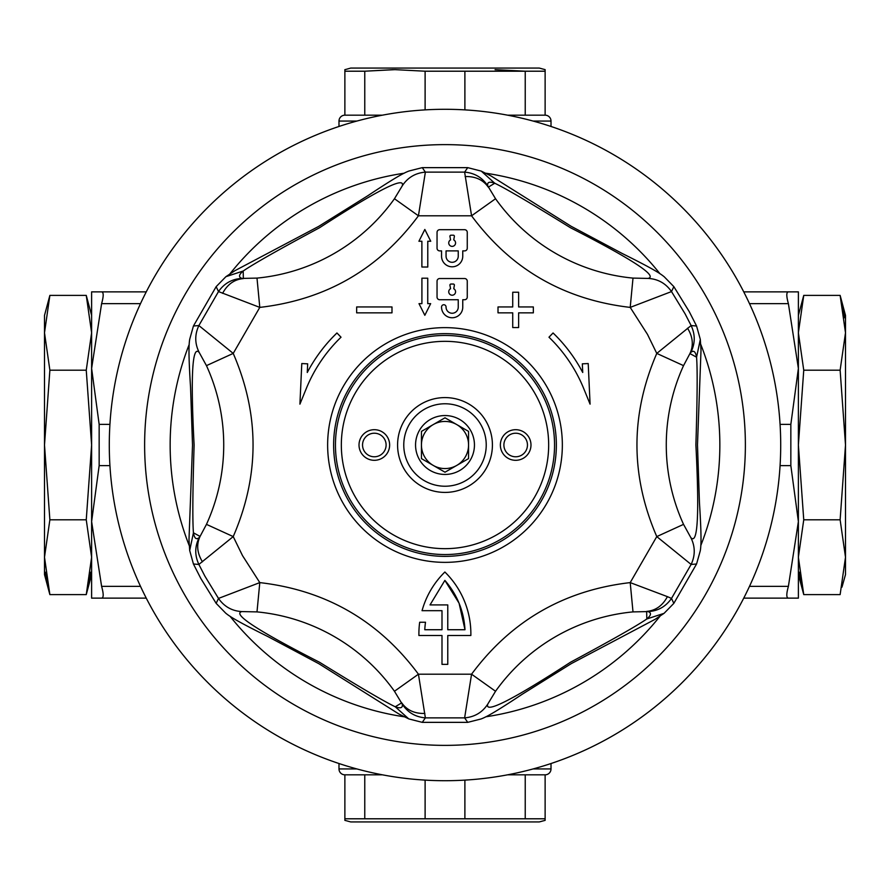 <?xml version="1.0" encoding="UTF-8"?>
<svg xmlns="http://www.w3.org/2000/svg" width="890" height="890" viewBox="0 0 890 890"><rect width="100%" height="100%" fill="white"/><g stroke="black" fill="none" stroke-linecap="round" stroke-linejoin="round"><path stroke-width="1.33" d="M382.389 115.177L344.875 115.177A5.885 5.885 0 0 0 338.99 121.062L338.99 126.469M393.247 69.642L364.767 71.211L394.938 69.642L425.109 71.211L545.125 71.211L545.125 115.177A5.885 5.885 0 0 1 551.01 121.062L551.01 126.469M507.611 774.823L545.125 774.823A5.885 5.885 0 0 0 551.01 768.938L551.01 763.531M344.875 774.823L364.767 774.823L364.767 818.789L344.875 818.789L344.875 774.823A5.885 5.885 0 0 1 338.99 768.938L356.846 768.938M338.99 763.531L338.99 768.938M109.926 424.374L99.157 424.374L91.614 368.438L101.605 303.646C103.707 296.114 103.707 292.187 101.605 291.864L146.249 291.864M101.605 291.864L91.614 291.864L91.614 521.562L99.157 465.626L109.926 465.626M146.249 598.136L101.605 598.136C103.707 597.846 103.707 593.919 101.605 586.354L91.614 521.562L91.614 598.136L101.605 598.136M743.751 291.864L788.395 291.864C786.293 292.154 786.293 296.081 788.395 303.646L798.386 368.438L798.386 598.136L743.751 598.136M799.298 572.181L803.748 594.62L798.386 557.218L803.748 519.805L798.386 445L803.748 370.195L798.386 332.782L798.386 368.438L798.386 291.864L788.395 291.864M798.386 557.207L798.386 521.562L788.395 586.354C786.293 593.886 786.293 597.813 788.395 598.136M780.074 465.626L790.843 465.626L798.386 521.562M798.386 368.438L790.843 424.374L780.074 424.374M88.088 302.867L86.252 295.38L91.614 332.782L91.614 368.438M790.843 465.626L790.843 424.374M99.157 424.374L99.157 465.626M798.386 315.427L803.748 295.38L798.386 332.782L803.748 295.38L840.127 295.38L845.5 315.427L845.5 574.573L841.973 587.133M803.748 370.195L840.127 370.195L845.5 445L840.127 519.805L845.5 557.218L840.127 594.62L803.748 594.62L798.386 574.573M844.588 317.819L840.127 295.38L845.5 332.782L840.127 370.195M803.748 519.805L840.127 519.805M91.614 332.782L86.252 370.195L91.614 445L86.252 519.805L91.614 557.218L86.252 594.62L49.873 594.62L44.5 574.573L44.5 315.427L49.873 295.38L86.252 295.38L91.614 315.427M91.614 557.218L91.614 521.562M86.252 370.195L49.873 370.195L44.5 332.782L49.873 295.38M86.252 519.805L49.873 519.805L44.5 445L49.873 370.195M45.412 572.181L49.873 594.62L44.5 557.218L49.873 519.805M91.614 574.573L86.252 594.62L90.702 572.181M445 780.708A335.708 335.708 0 0 1 109.292 445A335.708 335.708 0 0 1 445 109.292A335.708 335.708 0 0 1 780.708 445A335.708 335.708 0 0 1 445 780.708A335.708 335.708 0 0 1 109.292 445A335.708 335.708 0 0 1 445 109.292A335.708 335.708 0 0 1 780.708 445A335.708 335.708 0 0 1 445 780.708M527.459 445A11.781 11.781 0 0 0 515.677 433.219A11.781 11.781 0 0 0 503.896 445A11.781 11.781 0 0 0 515.677 456.781A11.781 11.781 0 0 0 527.459 445M515.677 429.692A15.308 15.308 0 0 1 530.985 445A15.308 15.308 0 0 1 515.677 460.308A15.308 15.308 0 0 1 500.358 445A15.308 15.308 0 0 1 515.677 429.692M386.104 445A11.781 11.781 0 0 0 374.323 433.219A11.781 11.781 0 0 0 362.541 445A11.781 11.781 0 0 0 374.323 456.781A11.781 11.781 0 0 0 386.104 445M374.323 429.692A15.308 15.308 0 0 1 389.642 445A15.308 15.308 0 0 1 374.323 460.308A15.308 15.308 0 0 1 359.015 445A15.308 15.308 0 0 1 374.323 429.692M445 341.337A103.663 103.663 0 0 0 341.337 445A103.663 103.663 0 0 0 445 548.663A103.663 103.663 0 0 0 548.663 445A103.663 103.663 0 0 0 445 341.337M445 554.548A109.548 109.548 0 0 1 335.452 445A109.548 109.548 0 0 1 445 335.452A109.548 109.548 0 0 1 554.548 445A109.548 109.548 0 0 1 445 554.548M445 397.585A47.415 47.415 0 0 1 492.415 445A47.415 47.415 0 0 1 445 492.415A47.415 47.415 0 0 1 397.585 445A47.415 47.415 0 0 1 445 397.585M683.542 365.634L656.776 353.408L691.13 325.551L685.089 313.836L671.505 291.575L630.209 307.395L633.001 278.103A191.005 191.005 0 0 1 495.541 198.737L471.567 215.803L464.625 172.126L425.376 172.126L418.434 215.803L394.459 198.737A191.005 191.005 0 0 1 256.999 278.103L259.791 307.395L218.495 291.575L198.87 325.551L233.225 353.408L206.458 365.634A191.005 191.005 0 0 1 206.458 524.366L233.225 536.592L198.87 564.449L204.911 576.164L218.495 598.425L259.791 582.605L256.999 611.897L241.98 611.586C231.7 613.722 257.555 630.61 319.555 662.271C358.848 686.602 384.08 701.431 395.249 706.771C400.656 708.729 402.992 707.839 402.236 704.112L394.459 691.263L418.434 674.197L425.376 717.874L464.625 717.874L471.567 674.197L495.541 691.263L487.764 704.112C484.46 714.08 512.028 700.141 570.446 662.271C611.152 640.411 636.617 625.981 646.819 618.973L646.641 611.408C655.641 610.596 662.56 605.678 667.411 596.645L671.505 598.425L691.13 564.449L656.776 536.592L683.542 524.366A191.005 191.005 0 0 1 683.542 365.634L689.928 353.575L696.57 357.202C697.538 369.383 697.304 398.642 695.891 445C699.451 514.609 697.749 545.459 690.785 537.527L683.542 524.366M206.458 365.634L199.215 352.473C192.24 344.63 190.527 375.469 194.109 445C192.685 491.191 192.463 520.45 193.43 532.798C194.443 538.461 196.367 540.041 199.215 537.527L200.072 536.425C196.267 544.613 197.068 553.079 202.464 561.801M394.459 198.737L402.236 185.888C405.54 175.92 377.972 189.859 319.555 227.729C278.848 249.589 253.383 264.019 243.181 271.027L243.359 278.592C234.359 279.404 227.44 284.322 222.589 293.355M633.001 278.103L648.02 278.414C658.3 276.278 632.445 259.391 570.446 227.729C531.152 203.398 505.921 188.569 494.751 183.229L488.287 187.167C483.092 179.78 475.371 176.253 465.114 176.565M450.551 288.738A3.449 3.449 0 0 0 452.153 295.224A3.449 3.449 0 0 0 453.755 288.738L454.367 285.29A1.057 1.057 0 0 0 453.322 284.043L450.985 284.043A1.057 1.057 0 0 0 449.94 285.29L450.551 288.738M452.153 317.752A10.602 10.602 0 0 0 462.755 307.161L462.755 299.73L464.613 299.73A2.648 2.648 0 0 0 467.261 297.082L467.261 281.184A2.648 2.648 0 0 0 464.613 278.537L439.693 278.537A2.648 2.648 0 0 0 437.046 281.184L437.046 297.082A2.648 2.648 0 0 0 439.693 299.73L458.25 299.73L458.25 307.161A6.097 6.097 0 0 1 452.153 313.247A6.097 6.097 0 0 1 446.057 307.161L446.057 306.994A2.258 2.258 0 0 0 443.81 304.736A2.258 2.258 0 0 0 441.551 306.994L441.551 307.161A10.602 10.602 0 0 0 452.153 317.752M450.551 239.899A3.449 3.449 0 0 0 452.153 246.385A3.449 3.449 0 0 0 453.755 239.899L454.367 236.451A1.057 1.057 0 0 0 453.322 235.205L450.985 235.205A1.057 1.057 0 0 0 449.94 236.451L450.551 239.899M446.057 256.198A6.097 6.097 0 0 0 452.153 262.294A6.097 6.097 0 0 0 458.25 256.198L458.25 250.891L446.057 250.891L446.057 256.198M452.153 266.8A10.602 10.602 0 0 0 462.755 256.198L462.755 250.891L464.613 250.891A2.648 2.648 0 0 0 467.261 248.243L467.261 232.346A2.648 2.648 0 0 0 464.613 229.698L439.693 229.698A2.648 2.648 0 0 0 437.046 232.346L437.046 248.243A2.648 2.648 0 0 0 439.693 250.891L441.551 250.891L441.551 256.198A10.602 10.602 0 0 0 452.153 266.8M342.005 501.27A117.369 117.369 0 0 1 415.964 331.28A117.369 117.369 0 0 1 501.27 547.995A117.369 117.369 0 0 1 342.005 501.27M333.628 445A111.372 111.372 0 0 0 445 556.372A111.372 111.372 0 0 0 542.733 391.611A111.372 111.372 0 0 0 333.628 445M421.916 303.646L419.001 303.646L424.83 315.305L430.66 303.646L427.745 303.646L427.745 278.203L421.916 278.203L421.916 303.646M427.779 241.257L430.738 241.257L424.83 229.453L418.923 241.257L421.882 241.257L421.882 267.022L427.779 267.022L427.779 241.257M299.919 404.138L301.788 363.554L307.673 363.832L307.272 372.487A155.65 155.65 0 0 1 336.943 332.971L341.026 337.21A149.754 149.754 0 0 0 306.371 388.34L299.919 404.138M583.629 388.34A149.754 149.754 0 0 0 548.974 337.21L553.057 332.971A155.65 155.65 0 0 1 582.727 372.487L582.327 363.832L588.212 363.554L590.081 404.138L583.629 388.34M391.989 312.846L356.656 312.846L356.656 306.95L391.989 306.95L391.989 312.846M518.625 306.95L533.344 306.95L533.344 312.846L518.625 312.846L518.625 327.565L512.729 327.565L512.729 312.846L498.011 312.846L498.011 306.95L512.729 306.95L512.729 292.232L518.625 292.232L518.625 306.95M422.049 610.685A86.575 86.575 0 0 1 444.878 572.014A86.575 86.575 0 0 1 470.855 635.505L447.77 635.505L447.77 664.363L441.996 664.363L441.996 635.505L418.912 635.505A86.575 86.575 0 0 1 419.68 622.232L425.509 622.232A80.812 80.812 0 0 0 424.775 629.731L441.996 629.731L441.996 610.685L422.049 610.685M582.727 372.487L580.069 367.659M571.313 354.053L569.466 351.55M336.943 332.971L333.038 336.876M322.425 349.069L320.534 351.55M495.541 691.263A191.005 191.005 0 0 1 633.001 611.897L630.209 582.605L667.411 596.645M459.118 603.364L464.992 629.731L447.77 629.731L447.77 604.922L430.026 604.922L444.878 580.391L458.984 603.031M199.215 537.527C194.732 546.36 194.621 555.338 198.87 564.449L193.43 563.993L200.784 578.422L216.159 603.364L218.495 598.425C224.258 606.669 232.09 611.063 241.98 611.586M206.458 524.366L200.072 536.425L193.43 532.798L189.692 550.51L193.43 563.993M256.999 278.103L241.98 278.414C232.09 278.937 224.258 283.332 218.495 291.575L216.17 286.636L193.43 326.007L198.87 325.551C194.621 334.662 194.732 343.64 199.215 352.473M495.541 198.737L487.764 185.888C482.358 177.577 474.637 172.994 464.625 172.126L467.728 167.643L422.272 167.643L425.376 172.126C415.363 172.994 407.642 177.577 402.236 185.888M687.536 328.199C692.932 336.921 693.733 345.387 689.928 353.575L690.785 352.473C695.268 343.64 695.379 334.662 691.13 325.551L696.57 326.007L689.216 311.578L673.841 286.636L671.505 291.575C665.742 283.332 657.91 278.937 648.02 278.414M633.001 611.897L648.02 611.586C657.91 611.063 665.742 606.669 671.505 598.425L673.83 603.364L696.57 563.993L691.13 564.449C695.379 555.338 695.268 546.36 690.785 537.527M402.236 704.112C407.642 712.423 415.363 717.006 425.376 717.874L422.272 722.357L467.728 722.357L464.625 717.874C474.637 717.006 482.358 712.423 487.764 704.112M430.026 604.922L444.878 580.391C457.16 594.576 463.857 611.018 464.992 629.731M216.159 603.364L225.693 613.143C229.653 616.436 236.94 621.198 267.812 636.528L318.854 663.706L399.043 714.08L408.721 718.864L395.249 706.771L401.713 702.833C406.908 710.22 414.629 713.747 424.886 713.435M193.43 326.007L189.737 339.146C188.858 344.219 188.369 352.907 190.549 387.317L192.518 445.111L188.992 539.74L189.704 550.654M225.86 276.734L216.17 286.636M241.98 278.414C238.364 277.213 238.765 274.754 243.181 271.027L225.971 276.645L234.949 270.66L318.665 226.405L367.726 195.789C396.439 176.71 404.216 172.782 409.033 171.002L422.272 167.643M481.156 171.08L467.728 167.643M487.764 185.888C486.997 182.161 489.322 181.271 494.751 183.229L481.29 171.136L490.957 175.92L571.146 226.294L622.188 253.472C653.06 268.802 660.347 273.564 664.307 276.857L673.841 286.636M700.297 339.346L696.57 326.007M696.57 563.993L700.263 550.854C701.142 545.781 701.631 537.093 699.451 502.683L697.482 444.889L701.009 350.26L700.308 339.491L696.57 357.202C695.557 351.528 693.622 349.948 690.785 352.473M664.14 613.266L673.83 603.364M648.02 611.586C651.636 612.787 651.235 615.246 646.819 618.973L664.029 613.355L655.051 619.34L571.335 663.595L522.274 694.211C493.561 713.29 485.784 717.218 480.967 718.998L467.728 722.357M408.844 718.92L422.272 722.357M344.875 69.698L350.76 68.063L539.24 68.063L545.125 69.642L545.125 71.211M545.125 115.177L525.234 115.177L525.234 71.211L495.062 69.642M525.234 115.177L507.611 115.177M464.892 71.211L464.892 109.882M425.109 109.882L425.109 71.211M344.875 115.177L344.875 71.211L364.767 71.211L364.767 115.177M344.875 69.642L344.875 71.211M545.125 774.823L545.125 820.357L539.24 821.937L350.76 821.937L344.875 820.357L344.875 818.789M364.767 774.823L382.389 774.823M464.892 780.118L464.892 818.789L364.767 818.789M425.109 818.789L425.109 780.118M545.125 818.789L464.892 818.789M525.234 818.789L525.234 774.823M433.219 424.597A23.563 23.563 0 0 0 433.219 465.403A23.563 23.563 0 0 0 468.563 445A23.563 23.563 0 0 0 433.219 424.597M421.437 431.394L421.437 458.606L445 472.201L468.563 458.606L468.563 431.394L445 417.799L421.437 431.394L421.437 458.606M445 474.448A29.448 29.448 0 0 1 415.552 445A29.448 29.448 0 0 1 445 415.552A29.448 29.448 0 0 1 474.448 445A29.448 29.448 0 0 1 445 474.448M445 486.229A41.229 41.229 0 0 0 486.229 445A41.229 41.229 0 0 0 445 403.771A41.229 41.229 0 0 0 403.771 445A41.229 41.229 0 0 0 445 486.229M456.781 424.597L445.834 418.278M468.563 458.606L468.563 431.394M551.01 121.062L533.154 121.062M356.846 121.062L338.99 121.062M533.154 768.938L551.01 768.938M749.502 586.354L788.395 586.354M788.395 303.646L749.502 303.646M140.498 303.646L101.605 303.646M101.605 586.354L140.498 586.354M445 144.625A300.375 300.375 0 0 0 144.625 445A300.375 300.375 0 0 0 445 745.375A300.375 300.375 0 0 0 745.375 445A300.375 300.375 0 0 0 445 144.625M485.795 173.205A274.843 274.843 0 0 1 659.98 273.764M700.786 344.43A274.843 274.843 0 0 1 700.786 545.559M659.991 616.236A274.843 274.843 0 0 1 485.807 716.795M404.205 716.795A274.843 274.843 0 0 1 230.02 616.236M189.214 545.57A274.843 274.843 0 0 1 189.214 344.441M230.009 273.764A274.843 274.843 0 0 1 404.194 173.205M242.514 555.616L259.791 582.605C325.885 590.248 378.762 620.775 418.434 674.197L471.567 674.197C511.227 620.775 564.115 590.248 630.209 582.605L656.776 536.592C630.343 475.538 630.343 414.473 656.776 353.408L647.486 334.384L630.209 307.395C564.115 299.752 511.238 269.225 471.567 215.803L418.434 215.803C378.773 269.225 325.885 299.752 259.791 307.395L233.225 353.408C259.658 414.462 259.658 475.527 233.225 536.592L242.514 555.616M256.999 611.897A191.005 191.005 0 0 1 394.459 691.263"/></g></svg>
